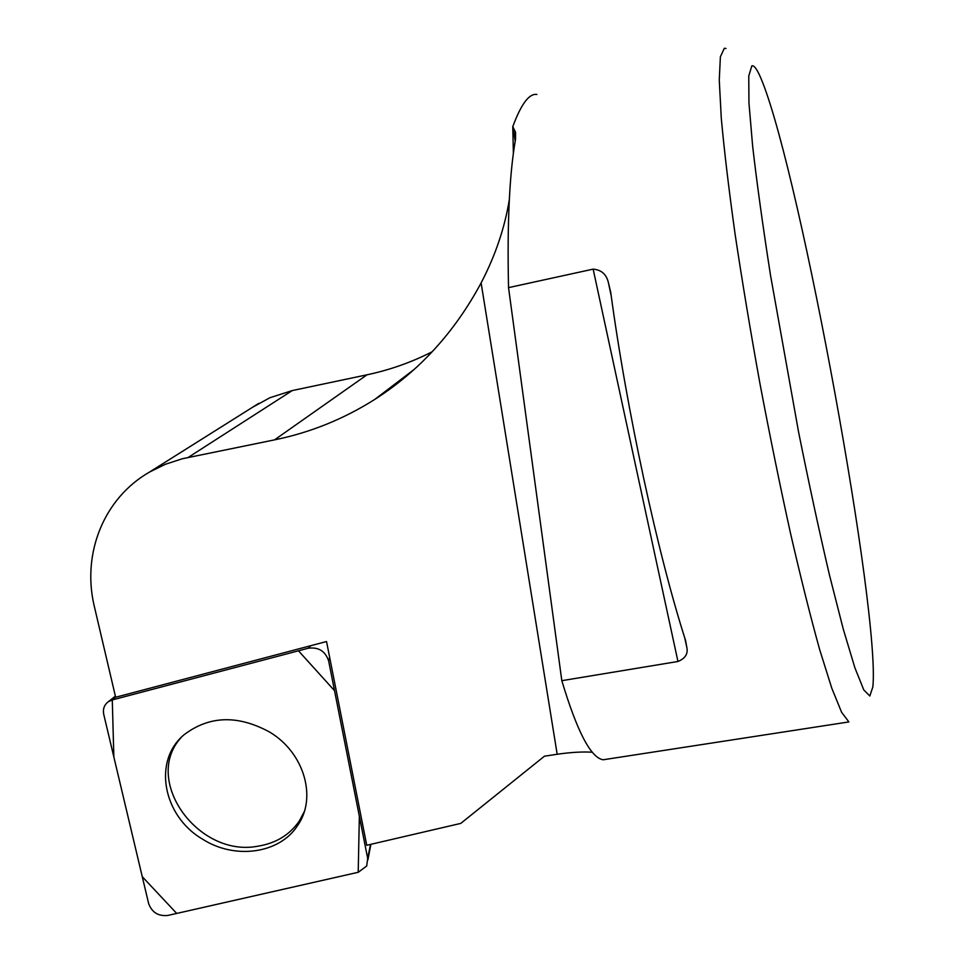<?xml version="1.0" encoding="UTF-8"?>
<svg xmlns="http://www.w3.org/2000/svg" width="964" height="964" viewBox="0 0 964 964"><rect width="100%" height="100%" fill="white"/><g stroke="black" fill="none" stroke-linecap="round" stroke-linejoin="round"><path stroke-width="1.45" d="M726.037 48.477L724.338 48.272L720.385 56.792L719.264 80.036L721.277 118.102C724.217 150.541 728.82 189.161 735.062 233.951C742.196 281.452 750.498 331.339 759.957 383.624C769.862 435.897 780.045 485.796 790.516 533.321C800.855 578.171 810.567 616.924 819.665 649.603L831.799 688.224L841.62 712.3L848.886 721.928L604.223 759.608M513.378 153.276L512.764 126.67C521.175 103.967 529.224 93.231 536.9 94.46M512.764 126.67L515.547 132.237L515.523 139.322C509.438 173.785 507.112 223.214 508.534 287.634L593.149 269.137C601.174 269.812 606.211 274.113 608.26 282.042L610.706 292.225C626.696 410.845 657.918 554.601 685.573 640.494L686.983 648.23C687.934 654.231 684.922 658.641 677.957 661.485L593.149 269.137M608.609 758.933L603.223 759.765C590.932 758.053 577.135 731.7 561.819 680.68L677.957 661.485M592.378 752.233C582.521 751.607 570.784 752.281 557.18 754.258L544.443 756.198L460.792 823.389L366.742 845.283L326.531 641.53L115.644 697.249L93.966 604.874C82.121 552.938 103.919 498.195 149.468 472.095L258.701 403.398M751.836 65.865C754.366 65.01 757.945 70.493 762.56 82.289C801.385 180.702 880.301 613.273 872.854 686.886L869.829 695.996L863.816 689.995L854.875 667.751L843.247 629.046L829.45 574.954C819.388 531.983 809.109 484.398 798.614 432.221L770.477 275.077C762.837 226.01 756.897 183.112 752.667 146.371L748.944 102.907L748.763 76.011L751.836 65.865M149.468 472.095L165.302 464.311L182.353 458.744L274.511 439.873C310.179 432.607 343.606 419.111 374.791 399.397C419.232 371.007 454.671 332.182 481.108 282.934C495.376 255.544 504.774 227.781 509.317 199.656M561.819 680.68L508.534 287.634M188.245 457.406L292.285 390.565L367.031 374.803C389.89 369.947 411.628 362.259 432.233 351.727M292.285 390.565L269.944 397.71L252.713 407.169M181.039 737.641C142.202 780.057 198.114 857.743 257.798 846.211C275.812 843.343 289.658 834.945 299.31 821.003L304.263 811.652M308.239 648.23L112.21 699.96L108.366 701.696C104.22 704.804 102.69 709.07 103.763 714.469L148.661 903.654C151.975 912.438 158.337 916.378 167.748 915.463L358.283 872.275L366.706 865.973L367.682 858.394L328.64 660.906C325.338 651.122 318.542 646.892 308.239 648.23L310.806 645.687M202.476 839.114C234.746 859.888 279.705 853.779 297.695 825.401C317.24 797.662 304.178 752.643 269.715 732.11C238.012 714.83 209.574 715.625 184.401 734.496C152.457 760.415 162.771 815.978 202.476 839.114M358.21 872.287L359.343 816.231L334.532 690.682L298.466 650.808L112.282 699.936L113.848 756.993L142.262 876.686L176.713 913.426L358.21 872.287M557.18 754.258L481.108 282.934M274.499 439.885L367.031 374.803M115.62 697.153L112.21 699.96M329.664 657.412L328.64 660.906M367.682 858.394L370.501 844.416M513.065 127.079L515.21 141.154M374.791 399.397L414.05 369.525M686.983 648.23L684.777 637.999M611.164 295.599L608.26 282.042M370.899 844.319L367.887 859.9M115.379 696.141L108.366 701.696M299.31 821.003L297.695 825.401"/></g></svg>
